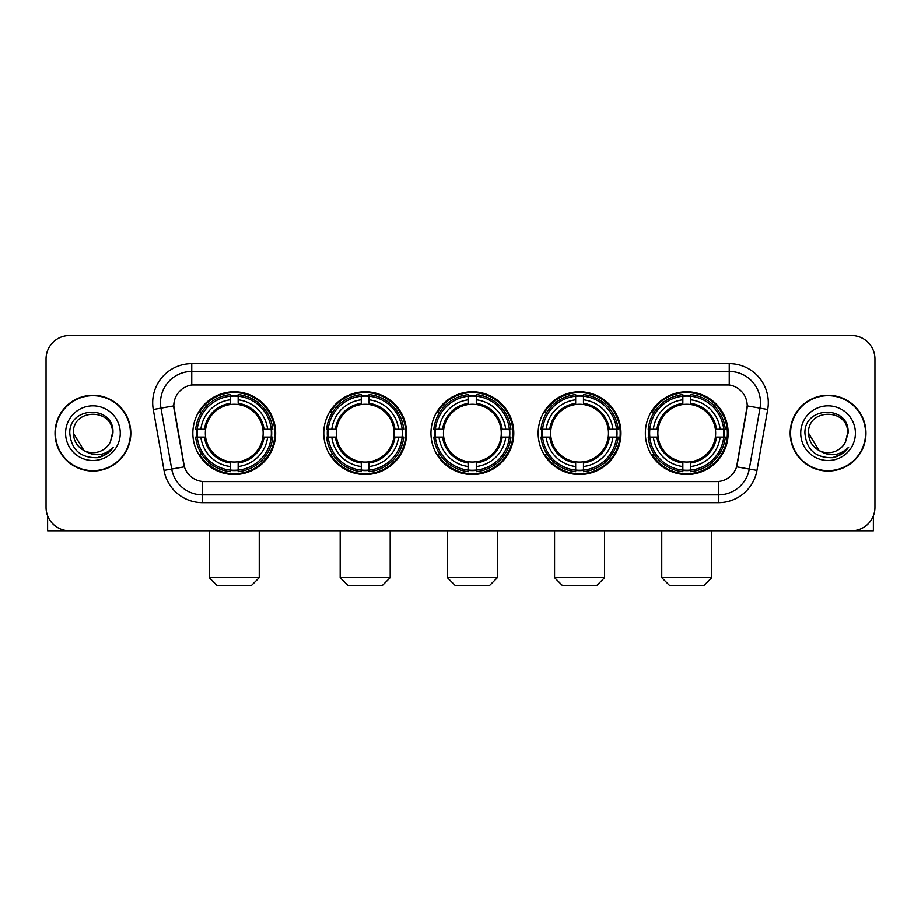 <?xml version="1.0" encoding="UTF-8"?>
<svg xmlns="http://www.w3.org/2000/svg" width="921" height="921" viewBox="0 0 921 921"><rect width="100%" height="100%" fill="white"/><g stroke="black" fill="none" stroke-linecap="round" stroke-linejoin="round"><path stroke-width="1.38" d="M645.345 433.158A41.41 41.41 0 0 0 686.744 474.557A41.41 41.41 0 0 0 728.154 433.158A41.41 41.41 0 0 0 686.744 391.747A41.41 41.41 0 0 0 645.345 433.158M323.778 433.158A41.41 41.41 0 0 0 365.188 474.557A41.41 41.41 0 0 0 406.598 433.158A41.41 41.41 0 0 0 365.188 391.747A41.41 41.41 0 0 0 323.778 433.158M430.97 433.158A41.41 41.41 0 0 0 472.369 474.557A41.41 41.41 0 0 0 513.78 433.158A41.41 41.41 0 0 0 472.369 391.747A41.41 41.41 0 0 0 430.97 433.158M538.152 433.158A41.41 41.41 0 0 0 579.562 474.557A41.41 41.41 0 0 0 620.973 433.158A41.41 41.41 0 0 0 579.562 391.747A41.41 41.41 0 0 0 538.152 433.158M192.846 433.158A41.41 41.41 0 0 0 234.256 474.557A41.41 41.41 0 0 0 275.655 433.158A41.41 41.41 0 0 0 234.256 391.747A41.41 41.41 0 0 0 192.846 433.158M173.781 405.816A21.091 21.091 0 0 0 174.104 409.477L183.751 464.161A21.091 21.091 0 0 0 204.52 481.591L716.48 481.591A21.091 21.091 0 0 0 737.249 464.161L746.896 409.477A21.091 21.091 0 0 0 726.128 384.725L194.872 384.725A21.091 21.091 0 0 0 173.781 405.816L174.011 402.684M196.564 437.061A37.888 37.888 0 0 1 196.564 429.255M541.87 437.061A37.888 37.888 0 0 1 541.87 429.255M434.689 437.061A37.888 37.888 0 0 1 434.689 429.255M327.496 437.061A37.888 37.888 0 0 1 327.496 429.255M649.063 437.061A37.888 37.888 0 0 1 649.063 429.255M55.03 433.158A37.888 37.888 0 0 0 92.929 471.045A37.888 37.888 0 0 0 130.817 433.158A37.888 37.888 0 0 0 92.929 395.27A37.888 37.888 0 0 0 55.03 433.158M790.183 433.158A37.888 37.888 0 0 0 828.071 471.045A37.888 37.888 0 0 0 865.97 433.158A37.888 37.888 0 0 0 828.071 395.27A37.888 37.888 0 0 0 790.183 433.158M191.752 363.622L191.752 384.955L729.248 384.955L729.248 371.439A31.245 31.245 0 0 1 760.021 408.118L749.28 469.054A31.245 31.245 0 0 1 718.507 494.876L202.493 494.876A31.245 31.245 0 0 1 171.72 469.054L160.979 408.118A31.245 31.245 0 0 1 191.752 371.439L729.248 371.439L729.248 363.622A39.062 39.062 0 0 1 767.711 409.477L756.97 470.412A39.062 39.062 0 0 1 718.507 502.682L202.493 502.682A39.062 39.062 0 0 1 164.03 470.412L153.289 409.477A39.062 39.062 0 0 1 191.752 363.622L729.248 363.622M716.48 481.591L204.52 481.591M767.711 409.477L747.219 405.862L736.604 466.82L756.97 470.412M164.03 470.412L184.396 466.82L173.781 405.862L160.979 408.118A31.245 31.245 0 0 1 160.507 402.684M737.249 464.161L737.122 464.829M183.878 464.829L183.751 464.161M874.95 358.937A23.439 23.439 0 0 0 851.511 335.497L69.489 335.497A23.439 23.439 0 0 0 46.05 358.937L46.05 507.379A23.439 23.439 0 0 0 69.489 530.807L851.511 530.807A23.439 23.439 0 0 0 874.95 507.379L874.95 358.937L874.95 507.379M46.05 358.937L46.05 507.379M851.511 335.497L69.489 335.497M69.489 530.807L851.511 530.807M130.425 433.158A37.496 37.496 0 0 0 92.929 395.662A37.496 37.496 0 0 0 55.421 433.158A37.496 37.496 0 0 0 92.929 470.654A37.496 37.496 0 0 0 130.425 433.158M84.007 450.53L73.392 433.158C72.195 407.957 113.651 407.957 112.454 433.158L110.313 442.045L112.926 433.158C114.86 404.952 68.925 405.643 69.777 433.158C71.331 449.77 80.495 457.944 97.258 457.679C104.073 456.367 109.484 452.879 113.479 447.215C104.464 455.872 94.69 457 84.156 450.611A19.537 19.537 0 0 0 110.313 442.045L112.454 433.423M84.156 450.611C77.329 446.846 73.738 441.021 73.392 433.158M65.587 433.158A27.342 27.342 0 0 0 92.929 460.5A27.342 27.342 0 0 0 120.271 433.158A27.342 27.342 0 0 0 92.929 405.816A27.342 27.342 0 0 0 65.587 433.158M113.421 447.295L106.502 454.03M106.341 454.134L97.373 457.656M47.616 515.795L47.616 530.807L138.242 530.807M865.579 433.158A37.496 37.496 0 0 0 828.071 395.662A37.496 37.496 0 0 0 790.575 433.158A37.496 37.496 0 0 0 828.071 470.654A37.496 37.496 0 0 0 865.579 433.158M819.045 450.473L808.546 433.158C807.349 407.957 848.805 407.957 847.608 433.158L845.466 442.045L848.08 433.158C850.014 404.952 804.068 405.643 804.931 433.158C806.485 449.77 815.649 457.944 832.4 457.679C839.227 456.367 844.638 452.879 848.632 447.215C839.618 455.872 829.844 457 819.31 450.611L819.287 450.599A19.537 19.537 0 0 0 845.466 442.045L847.608 433.423M819.31 450.611C812.483 446.846 808.891 441.021 808.546 433.158M800.729 433.158A27.342 27.342 0 0 0 828.071 460.5A27.342 27.342 0 0 0 855.413 433.158A27.342 27.342 0 0 0 828.071 405.816A27.342 27.342 0 0 0 800.729 433.158M848.575 447.295L841.644 454.03M841.483 454.134L832.526 457.656M251.445 585.503L217.068 585.503L209.251 577.686L259.25 577.686L251.445 585.503M262.888 437.061A28.908 28.908 0 0 0 238.159 404.515L238.159 404.515A28.908 28.908 0 0 0 205.613 437.061A28.908 28.908 0 0 0 262.888 437.061L264.051 437.061L262.888 437.061A28.908 28.908 0 0 1 238.159 461.801L238.159 466.521A33.593 33.593 0 0 0 267.62 437.061L272.8 437.061A38.751 38.751 0 0 1 238.159 471.713L238.159 470.136A37.185 37.185 0 0 0 271.235 437.061M197.347 437.061A37.105 37.105 0 0 1 197.347 429.255M238.159 396.249A37.105 37.105 0 0 0 230.342 396.249M271.154 429.255A37.105 37.105 0 0 1 271.154 437.061M272.8 429.255A38.751 38.751 0 0 0 238.159 394.602L238.159 396.18A37.185 37.185 0 0 1 271.235 429.255L272.8 429.255M195.701 437.061A38.751 38.751 0 0 0 230.342 471.713L230.342 470.136A37.185 37.185 0 0 1 197.267 437.061L195.701 437.061M271.235 429.255L267.62 429.255A33.593 33.593 0 0 0 238.159 399.795L238.159 396.18M238.159 470.136L238.159 466.521M197.267 437.061L200.882 437.061A33.593 33.593 0 0 0 230.342 466.521L230.342 470.136M238.159 399.795L238.159 403.363A30.048 30.048 0 0 1 264.051 429.255L267.62 429.255M267.62 437.061L264.051 437.061A30.048 30.048 0 0 1 238.159 462.952M230.342 466.521L230.342 461.801A28.908 28.908 0 0 1 205.613 437.061L200.882 437.061M262.888 429.255L264.051 429.255M238.159 470.055A37.105 37.105 0 0 1 230.342 470.055M230.342 394.602A38.751 38.751 0 0 0 195.701 429.255L197.267 429.255A37.185 37.185 0 0 1 230.342 396.18L230.342 394.602M230.342 396.18L230.342 399.795A33.593 33.593 0 0 0 200.882 429.255L197.267 429.255M230.342 404.469L230.342 399.795M200.882 429.255L204.462 429.255A30.048 30.048 0 0 1 230.342 403.363M230.342 461.801L230.342 462.952A30.048 30.048 0 0 1 204.462 437.061M201.745 412.067L199.535 412.067A40.628 40.628 0 0 1 274.872 433.158A40.628 40.628 0 0 1 199.535 454.249L201.745 454.249M382.376 585.503L348 585.503L340.183 577.686L390.193 577.686L382.376 585.503M393.831 437.061A28.908 28.908 0 0 0 369.091 404.515L369.091 404.515A28.908 28.908 0 0 0 336.545 437.061A28.908 28.908 0 0 0 393.831 437.061L394.982 437.061L393.831 437.061A28.908 28.908 0 0 1 369.091 461.801L369.091 466.521A33.593 33.593 0 0 0 398.551 437.061L403.743 437.061A38.751 38.751 0 0 1 369.091 471.713L369.091 470.136A37.185 37.185 0 0 0 402.166 437.061M328.29 437.061A37.105 37.105 0 0 1 328.29 429.255M369.091 396.249A37.105 37.105 0 0 0 361.285 396.249M402.086 429.255A37.105 37.105 0 0 1 402.086 437.061M403.743 429.255A38.751 38.751 0 0 0 369.091 394.602L369.091 396.18A37.185 37.185 0 0 1 402.166 429.255L403.743 429.255M326.633 437.061A38.751 38.751 0 0 0 361.285 471.713L361.285 470.136A37.185 37.185 0 0 1 328.21 437.061L326.633 437.061M402.166 429.255L398.551 429.255A33.593 33.593 0 0 0 369.091 399.795L369.091 396.18M369.091 470.136L369.091 466.521M328.21 437.061L331.825 437.061A33.593 33.593 0 0 0 361.285 466.521L361.285 470.136M369.091 399.795L369.091 403.363A30.048 30.048 0 0 1 394.982 429.255L398.551 429.255M398.551 437.061L394.982 437.061A30.048 30.048 0 0 1 369.091 462.952M361.285 466.521L361.285 461.801A28.908 28.908 0 0 1 336.545 437.061L331.825 437.061M393.831 429.255L394.982 429.255M369.091 470.055A37.105 37.105 0 0 1 361.285 470.055M361.285 394.602A38.751 38.751 0 0 0 326.633 429.255L328.21 429.255A37.185 37.185 0 0 1 361.285 396.18L361.285 394.602M361.285 396.18L361.285 399.795A33.593 33.593 0 0 0 331.825 429.255L328.21 429.255M361.285 404.469L361.285 399.795M331.825 429.255L335.394 429.255A30.048 30.048 0 0 1 361.285 403.363M361.285 461.801L361.285 462.952A30.048 30.048 0 0 1 335.394 437.061M332.688 412.067L330.466 412.067A40.628 40.628 0 0 1 405.816 433.158A40.628 40.628 0 0 1 330.466 454.249L332.688 454.249M489.558 585.503L455.193 585.503L447.376 577.686L497.375 577.686L489.558 585.503M501.012 437.061A28.908 28.908 0 0 0 476.284 404.515L476.284 404.515A28.908 28.908 0 0 0 443.738 437.061A28.908 28.908 0 0 0 501.012 437.061L502.175 437.061L501.012 437.061A28.908 28.908 0 0 1 476.284 461.801L476.284 466.521A33.593 33.593 0 0 0 505.744 437.061L510.925 437.061A38.751 38.751 0 0 1 476.284 471.713L476.284 470.136A37.185 37.185 0 0 0 509.359 437.061M435.472 437.061A37.105 37.105 0 0 1 435.472 429.255M476.284 396.249A37.105 37.105 0 0 0 468.467 396.249M509.278 429.255A37.105 37.105 0 0 1 509.278 437.061M510.925 429.255A38.751 38.751 0 0 0 476.284 394.602L476.284 396.18A37.185 37.185 0 0 1 509.359 429.255L510.925 429.255M433.826 437.061A38.751 38.751 0 0 0 468.467 471.713L468.467 470.136A37.185 37.185 0 0 1 435.391 437.061L433.826 437.061M509.359 429.255L505.744 429.255A33.593 33.593 0 0 0 476.284 399.795L476.284 396.18M476.284 470.136L476.284 466.521M435.391 437.061L439.006 437.061A33.593 33.593 0 0 0 468.467 466.521L468.467 470.136M476.284 399.795L476.284 403.363A30.048 30.048 0 0 1 502.175 429.255L505.744 429.255M505.744 437.061L502.175 437.061A30.048 30.048 0 0 1 476.284 462.952M468.467 466.521L468.467 461.801A28.908 28.908 0 0 1 443.738 437.061L439.006 437.061M501.012 429.255L502.175 429.255M476.284 470.055A37.105 37.105 0 0 1 468.467 470.055M468.467 394.602A38.751 38.751 0 0 0 433.826 429.255L435.391 429.255A37.185 37.185 0 0 1 468.467 396.18L468.467 394.602M468.467 396.18L468.467 399.795A33.593 33.593 0 0 0 439.006 429.255L435.391 429.255M468.467 404.469L468.467 399.795M439.006 429.255L442.575 429.255A30.048 30.048 0 0 1 468.467 403.363M468.467 461.801L468.467 462.952A30.048 30.048 0 0 1 442.575 437.061M439.87 412.067L437.659 412.067A40.628 40.628 0 0 1 512.997 433.158A40.628 40.628 0 0 1 437.659 454.249L439.87 454.249M596.75 585.503L562.374 585.503L554.557 577.686L604.556 577.686L596.75 585.503M608.205 437.061A28.908 28.908 0 0 0 583.465 404.515L583.465 404.515A28.908 28.908 0 0 0 550.919 437.061A28.908 28.908 0 0 0 608.205 437.061L609.357 437.061L608.205 437.061A28.908 28.908 0 0 1 583.465 461.801L583.465 466.521A33.593 33.593 0 0 0 612.926 437.061L618.118 437.061A38.751 38.751 0 0 1 583.465 471.713L583.465 470.136A37.185 37.185 0 0 0 616.54 437.061M542.653 437.061A37.105 37.105 0 0 1 542.653 429.255M583.465 396.249A37.105 37.105 0 0 0 575.66 396.249M616.46 429.255A37.105 37.105 0 0 1 616.46 437.061M618.118 429.255A38.751 38.751 0 0 0 583.465 394.602L583.465 396.18A37.185 37.185 0 0 1 616.54 429.255L618.118 429.255M541.007 437.061A38.751 38.751 0 0 0 575.66 471.713L575.66 470.136A37.185 37.185 0 0 1 542.584 437.061L541.007 437.061M616.54 429.255L612.926 429.255A33.593 33.593 0 0 0 583.465 399.795L583.465 396.18M583.465 470.136L583.465 466.521M542.584 437.061L546.199 437.061A33.593 33.593 0 0 0 575.66 466.521L575.66 470.136M583.465 399.795L583.465 403.363A30.048 30.048 0 0 1 609.357 429.255L612.926 429.255M612.926 437.061L609.357 437.061A30.048 30.048 0 0 1 583.465 462.952M575.66 466.521L575.66 461.801A28.908 28.908 0 0 1 550.919 437.061L546.199 437.061M608.205 429.255L609.357 429.255M583.465 470.055A37.105 37.105 0 0 1 575.66 470.055M575.66 394.602A38.751 38.751 0 0 0 541.007 429.255L542.584 429.255A37.185 37.185 0 0 1 575.66 396.18L575.66 394.602M575.66 396.18L575.66 399.795A33.593 33.593 0 0 0 546.199 429.255L542.584 429.255M575.66 404.469L575.66 399.795M546.199 429.255L549.768 429.255A30.048 30.048 0 0 1 575.66 403.363M575.66 461.801L575.66 462.952A30.048 30.048 0 0 1 549.768 437.061M547.051 412.067L544.841 412.067A40.628 40.628 0 0 1 620.19 433.158A40.628 40.628 0 0 1 544.841 454.249L547.051 454.249M703.932 585.503L669.555 585.503L661.75 577.686L711.749 577.686L703.932 585.503M715.387 437.061A28.908 28.908 0 0 0 690.658 404.515L690.658 404.515A28.908 28.908 0 0 0 658.112 437.061A28.908 28.908 0 0 0 715.387 437.061L716.538 437.061L715.387 437.061A28.908 28.908 0 0 1 690.658 461.801L690.658 466.521A33.593 33.593 0 0 0 720.118 437.061L725.299 437.061A38.751 38.751 0 0 1 690.658 471.713L690.658 470.136A37.185 37.185 0 0 0 723.733 437.061M649.846 437.061A37.105 37.105 0 0 1 649.846 429.255M690.658 396.249A37.105 37.105 0 0 0 682.841 396.249M723.653 429.255A37.105 37.105 0 0 1 723.653 437.061M725.299 429.255A38.751 38.751 0 0 0 690.658 394.602L690.658 396.18A37.185 37.185 0 0 1 723.733 429.255L725.299 429.255M648.2 437.061A38.751 38.751 0 0 0 682.841 471.713L682.841 470.136A37.185 37.185 0 0 1 649.766 437.061L648.2 437.061M723.733 429.255L720.118 429.255A33.593 33.593 0 0 0 690.658 399.795L690.658 396.18M690.658 470.136L690.658 466.521M649.766 437.061L653.38 437.061A33.593 33.593 0 0 0 682.841 466.521L682.841 470.136M690.658 399.795L690.658 403.363A30.048 30.048 0 0 1 716.538 429.255L720.118 429.255M720.118 437.061L716.538 437.061A30.048 30.048 0 0 1 690.658 462.952M682.841 466.521L682.841 461.801A28.908 28.908 0 0 1 658.112 437.061L653.38 437.061M715.387 429.255L716.538 429.255M690.658 470.055A37.105 37.105 0 0 1 682.841 470.055M682.841 394.602A38.751 38.751 0 0 0 648.2 429.255L649.766 429.255A37.185 37.185 0 0 1 682.841 396.18L682.841 394.602M682.841 396.18L682.841 399.795A33.593 33.593 0 0 0 653.38 429.255L649.766 429.255M682.841 404.469L682.841 399.795M653.38 429.255L656.949 429.255A30.048 30.048 0 0 1 682.841 403.363M682.841 461.801L682.841 462.952A30.048 30.048 0 0 1 656.949 437.061M654.244 412.067L652.033 412.067A40.628 40.628 0 0 1 727.371 433.158A40.628 40.628 0 0 1 652.033 454.249L654.244 454.249M873.384 515.795L873.384 530.807L782.758 530.807M718.507 481.499L718.507 502.682M202.493 502.682L202.493 481.499M153.289 409.477L160.979 408.118M230.342 470.412A37.462 37.462 0 0 0 238.159 470.412M271.511 437.061A37.462 37.462 0 0 0 271.511 429.255M238.159 395.903A37.462 37.462 0 0 0 230.342 395.903M361.285 470.412A37.462 37.462 0 0 0 369.091 470.412M402.442 437.061A37.462 37.462 0 0 0 402.442 429.255M369.091 395.903A37.462 37.462 0 0 0 361.285 395.903M468.467 470.412A37.462 37.462 0 0 0 476.284 470.412M509.624 437.061A37.462 37.462 0 0 0 509.624 429.255M476.284 395.903A37.462 37.462 0 0 0 468.467 395.903M575.66 470.412A37.462 37.462 0 0 0 583.465 470.412M616.817 437.061A37.462 37.462 0 0 0 616.817 429.255M583.465 395.903A37.462 37.462 0 0 0 575.66 395.903M682.841 470.412A37.462 37.462 0 0 0 690.658 470.412M723.998 437.061A37.462 37.462 0 0 0 723.998 429.255M690.658 395.903A37.462 37.462 0 0 0 682.841 395.903M259.25 530.807L259.25 577.686M209.251 530.807L209.251 577.686M390.193 530.807L390.193 577.686M340.183 530.807L340.183 577.686M497.375 530.807L497.375 577.686M447.376 530.807L447.376 577.686M604.556 530.807L604.556 577.686M554.557 530.807L554.557 577.686M711.749 530.807L711.749 577.686M661.75 530.807L661.75 577.686"/></g></svg>
